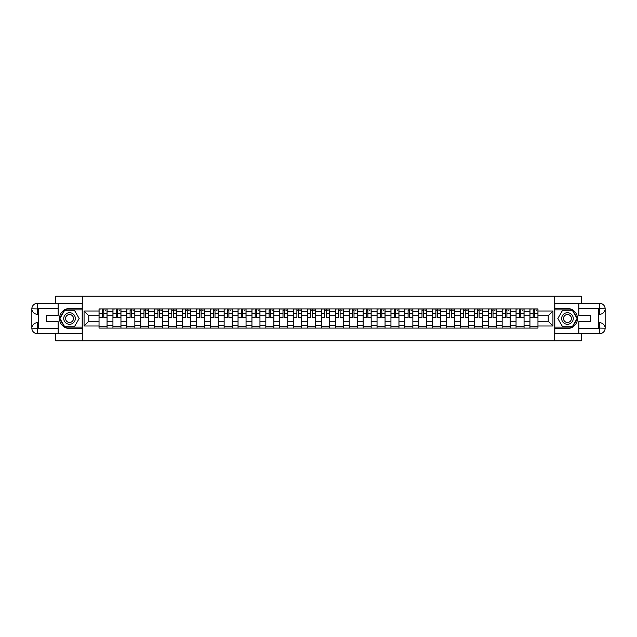 <?xml version="1.0" encoding="UTF-8"?>
<svg xmlns="http://www.w3.org/2000/svg" width="637" height="637" viewBox="0 0 637 637"><rect width="100%" height="100%" fill="white"/><g stroke="black" fill="none" stroke-linecap="round" stroke-linejoin="round"><path stroke-width="0.96" d="M55.73 333.645L55.73 340.779L581.27 340.779L581.27 333.645M581.27 303.355L581.27 296.221L55.73 296.221L55.73 303.355M112.932 328.079L112.932 311.636L107.056 311.636L107.056 328.079M107.056 311.636L107.056 308.921M112.932 311.636L112.932 308.921M120.958 308.921L120.958 328.079M126.835 328.079L126.835 308.921M134.853 308.921L134.853 328.079M140.737 328.079L140.737 308.921M148.755 308.921L148.755 328.079M154.64 328.079L154.64 308.921M162.658 308.921L162.658 328.079M168.534 328.079L168.534 308.921M176.553 308.921L176.553 328.079M182.437 328.079L182.437 308.921M190.455 308.921L190.455 328.079M196.339 328.079L196.339 308.921M204.358 308.921L204.358 328.079M210.234 328.079L210.234 308.921M218.26 308.921L218.26 328.079M224.136 328.079L224.136 308.921M232.155 308.921L232.155 328.079M238.039 328.079L238.039 308.921M246.057 308.921L246.057 328.079M251.941 328.079L251.941 308.921M259.96 308.921L259.96 328.079M265.836 328.079L265.836 308.921M273.862 308.921L273.862 328.079M279.739 328.079L279.739 308.921M287.757 308.921L287.757 328.079M293.641 328.079L293.641 308.921M301.659 308.921L301.659 328.079M307.544 328.079L307.544 308.921M315.562 308.921L315.562 328.079M321.438 328.079L321.438 308.921M329.456 308.921L329.456 328.079M335.341 328.079L335.341 308.921M343.359 308.921L343.359 328.079M349.243 328.079L349.243 308.921M357.261 308.921L357.261 328.079M363.138 328.079L363.138 308.921M371.164 308.921L371.164 328.079M377.04 328.079L377.04 308.921M385.059 308.921L385.059 328.079M390.943 328.079L390.943 308.921M398.961 308.921L398.961 328.079M404.845 328.079L404.845 308.921M412.864 308.921L412.864 328.079M418.74 328.079L418.74 308.921M426.766 308.921L426.766 328.079M432.642 328.079L432.642 308.921M440.661 308.921L440.661 328.079M446.545 328.079L446.545 308.921M454.563 308.921L454.563 328.079M460.447 328.079L460.447 308.921M468.466 308.921L468.466 328.079M474.342 328.079L474.342 308.921M482.36 308.921L482.36 328.079M488.245 328.079L488.245 308.921M496.263 308.921L496.263 328.079M502.147 328.079L502.147 308.921M510.165 308.921L510.165 328.079M516.042 328.079L516.042 308.921M524.068 308.921L524.068 328.079M529.944 328.079L529.944 308.921M529.944 321.263L524.068 321.263M516.042 321.263L510.165 321.263M502.147 321.263L496.263 321.263M488.245 321.263L482.36 321.263M474.342 321.263L468.466 321.263M460.447 321.263L454.563 321.263M446.545 321.263L440.661 321.263M432.642 321.263L426.766 321.263M418.74 321.263L412.864 321.263M404.845 321.263L398.961 321.263M390.943 321.263L385.059 321.263M377.04 321.263L371.164 321.263M363.138 321.263L357.261 321.263M349.243 321.263L343.359 321.263M335.341 321.263L329.456 321.263M321.438 321.263L315.562 321.263M307.544 321.263L301.659 321.263M293.641 321.263L287.757 321.263M279.739 321.263L273.862 321.263M265.836 321.263L259.96 321.263M251.941 321.263L246.057 321.263M238.039 321.263L232.155 321.263M224.136 321.263L218.26 321.263M210.234 321.263L204.358 321.263M196.339 321.263L190.455 321.263M182.437 321.263L176.553 321.263M168.534 321.263L162.658 321.263M154.64 321.263L148.755 321.263M140.737 321.263L134.853 321.263M126.835 321.263L120.958 321.263M112.932 321.263L107.056 321.263M529.944 315.737L524.068 315.737M516.042 315.737L510.165 315.737M502.147 315.737L496.263 315.737M488.245 315.737L482.36 315.737M474.342 315.737L468.466 315.737M460.447 315.737L454.563 315.737M446.545 315.737L440.661 315.737M432.642 315.737L426.766 315.737M418.74 315.737L412.864 315.737M404.845 315.737L398.961 315.737M390.943 315.737L385.059 315.737M377.04 315.737L371.164 315.737M363.138 315.737L357.261 315.737M349.243 315.737L343.359 315.737M335.341 315.737L329.456 315.737M321.438 315.737L315.562 315.737M307.544 315.737L301.659 315.737M293.641 315.737L287.757 315.737M279.739 315.737L273.862 315.737M265.836 315.737L259.96 315.737M251.941 315.737L246.057 315.737M238.039 315.737L232.155 315.737M224.136 315.737L218.26 315.737M210.234 315.737L204.358 315.737M196.339 315.737L190.455 315.737M182.437 315.737L176.553 315.737M168.534 315.737L162.658 315.737M154.64 315.737L148.755 315.737M140.737 315.737L134.853 315.737M126.835 315.737L120.958 315.737M112.932 315.737L107.056 315.737M88.79 321.263L99.038 321.263L99.038 315.737L88.79 315.737L88.79 321.263L84.068 325.985L84.068 311.015L99.038 311.015L99.038 315.737M537.962 315.737L537.962 321.263L548.21 321.263L548.21 315.737L537.962 315.737L537.962 308.921L99.038 308.921L99.038 311.015M537.962 311.015L552.932 311.015L552.932 325.985L537.962 325.985L537.962 321.263M99.038 321.263L99.038 328.079L537.962 328.079L537.962 325.985M99.038 325.985L84.068 325.985M554.716 340.779L554.716 296.221M82.284 340.779L82.284 296.221M107.056 326.741L99.038 326.741M102.286 310.259L103.799 310.259M120.958 326.741L112.932 326.741M116.189 310.259L117.702 310.259M134.853 326.741L126.835 326.741M130.091 310.259L131.604 310.259M148.755 326.741L140.737 326.741M143.986 310.259L145.507 310.259M162.658 326.741L154.64 326.741M157.888 310.259L159.401 310.259M176.553 326.741L168.534 326.741M171.791 310.259L173.304 310.259M190.455 326.741L182.437 326.741M185.685 310.259L187.206 310.259M204.358 326.741L196.339 326.741M199.588 310.259L201.101 310.259M218.26 326.741L210.234 326.741M213.491 310.259L215.003 310.259M232.155 326.741L224.136 326.741M227.393 310.259L228.906 310.259M246.057 326.741L238.039 326.741M241.288 310.259L242.808 310.259M259.96 326.741L251.941 326.741M255.19 310.259L256.703 310.259M273.862 326.741L265.836 326.741M269.093 310.259L270.606 310.259M287.757 326.741L279.739 326.741M282.995 310.259L284.508 310.259M301.659 326.741L293.641 326.741M296.89 310.259L298.411 310.259M315.562 326.741L307.544 326.741M310.792 310.259L312.305 310.259M329.456 326.741L321.438 326.741M324.695 310.259L326.208 310.259M343.359 326.741L335.341 326.741M338.589 310.259L340.11 310.259M357.261 326.741L349.243 326.741M352.492 310.259L354.005 310.259M371.164 326.741L363.138 326.741M366.394 310.259L367.907 310.259M385.059 326.741L377.04 326.741M380.297 310.259L381.81 310.259M398.961 326.741L390.943 326.741M394.192 310.259L395.712 310.259M412.864 326.741L404.845 326.741M408.094 310.259L409.607 310.259M426.766 326.741L418.74 326.741M421.997 310.259L423.509 310.259M440.661 326.741L432.642 326.741M435.899 310.259L437.412 310.259M454.563 326.741L446.545 326.741M449.794 310.259L451.314 310.259M468.466 326.741L460.447 326.741M463.696 310.259L465.209 310.259M482.36 326.741L474.342 326.741M477.599 310.259L479.112 310.259M496.263 326.741L488.245 326.741M491.493 310.259L493.014 310.259M510.165 326.741L502.147 326.741M505.396 310.259L506.909 310.259M524.068 326.741L516.042 326.741M519.298 310.259L520.811 310.259M537.962 326.741L529.944 326.741M533.201 310.259L534.714 310.259M84.068 311.015L88.79 315.737M548.21 321.263L552.932 325.985M548.21 315.737L552.932 311.015M103.799 317.473L103.799 309.009L107.008 309.009L107.008 317.473L103.799 317.473M102.286 310.171L103.799 310.171M105.137 310.171L105.853 310.171M100.949 309.009L99.077 309.009L99.077 317.473L102.286 317.473L102.286 309.009L105.137 309.009M117.702 317.473L117.702 309.009L120.911 309.009L120.911 317.473L117.702 317.473M116.189 310.171L117.702 310.171M119.039 310.171L119.748 310.171M114.851 309.009L112.98 309.009L112.98 317.473L116.189 317.473L116.189 309.009L119.039 309.009M131.604 317.473L131.604 309.009L134.813 309.009L134.813 317.473L131.604 317.473M130.091 310.171L131.604 310.171M132.942 310.171L133.651 310.171M128.754 309.009L126.882 309.009L126.882 317.473L130.091 317.473L130.091 309.009L132.942 309.009M38.531 314.264L37.328 314.264A5.478 5.478 0 0 1 31.85 308.834A5.478 5.478 0 0 1 37.328 303.355L82.197 303.355L82.197 308.475L69.544 308.475A10.025 10.025 0 0 0 59.52 318.5A10.025 10.025 0 0 0 69.544 328.525L82.197 328.525L82.197 333.645L37.328 333.645A5.478 5.478 0 0 1 31.85 328.166A5.478 5.478 0 0 1 37.328 322.736L38.531 322.736M82.197 328.525L82.197 308.475M58.134 303.355L58.134 315.339L46.644 315.339L46.644 321.661L58.134 321.661L58.134 333.645M37.328 314.264A5.478 5.478 0 0 1 31.85 308.834L37.328 308.921L37.328 314.264A5.478 5.478 0 0 1 31.85 308.834L31.85 328.166L58.134 328.302M37.328 328.302L37.328 333.645A5.478 5.478 0 0 1 31.85 328.166A5.478 5.478 0 0 1 37.328 322.736L37.328 328.079L38.531 328.079L38.531 308.921L37.328 308.921M82.197 309.901L64.576 309.901L59.615 318.5L64.576 327.1L82.197 327.1M598.469 322.736L599.672 322.736A5.478 5.478 0 0 1 605.15 328.166A5.478 5.478 0 0 1 599.672 333.645L554.803 333.645L554.803 328.525L567.456 328.525A10.025 10.025 0 0 0 577.48 318.5A10.025 10.025 0 0 0 567.456 308.475L554.803 308.475L554.803 303.355L599.672 303.355A5.478 5.478 0 0 1 605.15 308.834A5.478 5.478 0 0 1 599.672 314.264L598.469 314.264M554.803 308.475L554.803 328.525M578.866 333.645L578.866 321.661L590.356 321.661L590.356 315.339L578.866 315.339L578.866 303.355M599.672 322.736A5.478 5.478 0 0 1 605.15 328.166L599.672 328.079L599.672 322.736A5.478 5.478 0 0 1 605.15 328.166L605.15 308.834L578.866 308.698M599.672 308.698L599.672 303.355A5.478 5.478 0 0 1 605.15 308.834A5.478 5.478 0 0 1 599.672 314.264L599.672 308.921L598.469 308.921L598.469 328.079L599.672 328.079M554.803 327.1L572.424 327.1L577.385 318.5L572.424 309.901L554.803 309.901M63.748 318.5A5.789 5.789 0 0 0 69.544 324.289A5.789 5.789 0 0 0 75.333 318.5A5.789 5.789 0 0 0 69.544 312.711A5.789 5.789 0 0 0 63.748 318.5M65.579 318.5A3.965 3.965 0 0 0 69.544 322.465A3.965 3.965 0 0 0 73.51 318.5A3.965 3.965 0 0 0 69.544 314.535A3.965 3.965 0 0 0 65.579 318.5M74.354 310.171L79.163 318.5L74.354 326.829L64.735 326.829L59.918 318.5L64.735 310.171L74.354 310.171M561.667 318.5A5.789 5.789 0 0 0 567.456 324.289A5.789 5.789 0 0 0 573.252 318.5A5.789 5.789 0 0 0 567.456 312.711A5.789 5.789 0 0 0 561.667 318.5M563.49 318.5A3.965 3.965 0 0 0 567.456 322.465A3.965 3.965 0 0 0 571.421 318.5A3.965 3.965 0 0 0 567.456 314.535A3.965 3.965 0 0 0 563.49 318.5M572.265 310.171L577.082 318.5L572.265 326.829L562.646 326.829L557.837 318.5L562.646 310.171L572.265 310.171M145.507 317.473L145.507 309.009L148.708 309.009L148.708 317.473L145.507 317.473M143.986 310.171L145.507 310.171M146.836 310.171L147.553 310.171M142.648 309.009L140.777 309.009L140.777 317.473L143.986 317.473L143.986 309.009L146.836 309.009M159.401 317.473L159.401 309.009L162.61 309.009L162.61 317.473L159.401 317.473M157.888 310.171L159.401 310.171M160.739 310.171L161.456 310.171M156.551 309.009L154.68 309.009L154.68 317.473L157.888 317.473L157.888 309.009L160.739 309.009M173.304 317.473L173.304 309.009L176.513 309.009L176.513 317.473L173.304 317.473M171.791 310.171L173.304 310.171M174.642 310.171L175.35 310.171M170.453 309.009L168.582 309.009L168.582 317.473L171.791 317.473L171.791 309.009L174.642 309.009M187.206 317.473L187.206 309.009L190.415 309.009L190.415 317.473L187.206 317.473M185.685 310.171L187.206 310.171M188.544 310.171L189.253 310.171M184.356 309.009L182.485 309.009L182.485 317.473L185.685 317.473L185.685 309.009L188.544 309.009M201.101 317.473L201.101 309.009L204.31 309.009L204.31 317.473L201.101 317.473M199.588 310.171L201.101 310.171M202.439 310.171L203.155 310.171M198.25 309.009L196.379 309.009L196.379 317.473L199.588 317.473L199.588 309.009L202.439 309.009M215.003 317.473L215.003 309.009L218.212 309.009L218.212 317.473L215.003 317.473M213.491 310.171L215.003 310.171M216.341 310.171L217.058 310.171M212.153 309.009L210.282 309.009L210.282 317.473L213.491 317.473L213.491 309.009L216.341 309.009M228.906 317.473L228.906 309.009L232.115 309.009L232.115 317.473L228.906 317.473M227.393 310.171L228.906 310.171M230.244 310.171L230.952 310.171M226.055 309.009L224.184 309.009L224.184 317.473L227.393 317.473L227.393 309.009L230.244 309.009M242.808 317.473L242.808 309.009L246.009 309.009L246.009 317.473L242.808 317.473M241.288 310.171L242.808 310.171M244.138 310.171L244.855 310.171M239.958 309.009L238.087 309.009L238.087 317.473L241.288 317.473L241.288 309.009L244.138 309.009M256.703 317.473L256.703 309.009L259.912 309.009L259.912 317.473L256.703 317.473M255.19 310.171L256.703 310.171M258.041 310.171L258.757 310.171M253.852 309.009L251.981 309.009L251.981 317.473L255.19 317.473L255.19 309.009L258.041 309.009M270.606 317.473L270.606 309.009L273.814 309.009L273.814 317.473L270.606 317.473M269.093 310.171L270.606 310.171M271.943 310.171L272.652 310.171M267.755 309.009L265.884 309.009L265.884 317.473L269.093 317.473L269.093 309.009L271.943 309.009M284.508 317.473L284.508 309.009L287.717 309.009L287.717 317.473L284.508 317.473M282.995 310.171L284.508 310.171M285.846 310.171L286.554 310.171M281.658 309.009L279.786 309.009L279.786 317.473L282.995 317.473L282.995 309.009L285.846 309.009M298.411 317.473L298.411 309.009L301.612 309.009L301.612 317.473L298.411 317.473M296.89 310.171L298.411 310.171M299.74 310.171L300.457 310.171M295.552 309.009L293.681 309.009L293.681 317.473L296.89 317.473L296.89 309.009L299.74 309.009M312.305 317.473L312.305 309.009L315.514 309.009L315.514 317.473L312.305 317.473M310.792 310.171L312.305 310.171M313.643 310.171L314.36 310.171M309.455 309.009L307.583 309.009L307.583 317.473L310.792 317.473L310.792 309.009L313.643 309.009M326.208 317.473L326.208 309.009L329.417 309.009L329.417 317.473L326.208 317.473M324.695 310.171L326.208 310.171M327.545 310.171L328.254 310.171M323.357 309.009L321.486 309.009L321.486 317.473L324.695 317.473L324.695 309.009L327.545 309.009M340.11 317.473L340.11 309.009L343.319 309.009L343.319 317.473L340.11 317.473M338.589 310.171L340.11 310.171M341.448 310.171L342.157 310.171M337.26 309.009L335.388 309.009L335.388 317.473L338.589 317.473L338.589 309.009L341.448 309.009M354.005 317.473L354.005 309.009L357.214 309.009L357.214 317.473L354.005 317.473M352.492 310.171L354.005 310.171M355.342 310.171L356.059 310.171M351.154 309.009L349.283 309.009L349.283 317.473L352.492 317.473L352.492 309.009L355.342 309.009M367.907 317.473L367.907 309.009L371.116 309.009L371.116 317.473L367.907 317.473M366.394 310.171L367.907 310.171M369.245 310.171L369.962 310.171M365.057 309.009L363.186 309.009L363.186 317.473L366.394 317.473L366.394 309.009L369.245 309.009M381.81 317.473L381.81 309.009L385.019 309.009L385.019 317.473L381.81 317.473M380.297 310.171L381.81 310.171M383.148 310.171L383.856 310.171M378.959 309.009L377.088 309.009L377.088 317.473L380.297 317.473L380.297 309.009L383.148 309.009M395.712 317.473L395.712 309.009L398.913 309.009L398.913 317.473L395.712 317.473M394.192 310.171L395.712 310.171M397.042 310.171L397.759 310.171M392.862 309.009L390.991 309.009L390.991 317.473L394.192 317.473L394.192 309.009L397.042 309.009M409.607 317.473L409.607 309.009L412.816 309.009L412.816 317.473L409.607 317.473M408.094 310.171L409.607 310.171M410.945 310.171L411.661 310.171M406.756 309.009L404.885 309.009L404.885 317.473L408.094 317.473L408.094 309.009L410.945 309.009M423.509 317.473L423.509 309.009L426.718 309.009L426.718 317.473L423.509 317.473M421.997 310.171L423.509 310.171M424.847 310.171L425.556 310.171M420.659 309.009L418.788 309.009L418.788 317.473L421.997 317.473L421.997 309.009L424.847 309.009M437.412 317.473L437.412 309.009L440.621 309.009L440.621 317.473L437.412 317.473M435.899 310.171L437.412 310.171M438.75 310.171L439.458 310.171M434.561 309.009L432.69 309.009L432.69 317.473L435.899 317.473L435.899 309.009L438.75 309.009M451.314 317.473L451.314 309.009L454.515 309.009L454.515 317.473L451.314 317.473M449.794 310.171L451.314 310.171M452.644 310.171L453.361 310.171M448.456 309.009L446.585 309.009L446.585 317.473L449.794 317.473L449.794 309.009L452.644 309.009M465.209 317.473L465.209 309.009L468.418 309.009L468.418 317.473L465.209 317.473M463.696 310.171L465.209 310.171M466.547 310.171L467.263 310.171M462.358 309.009L460.487 309.009L460.487 317.473L463.696 317.473L463.696 309.009L466.547 309.009M479.112 317.473L479.112 309.009L482.32 309.009L482.32 317.473L479.112 317.473M477.599 310.171L479.112 310.171M480.449 310.171L481.158 310.171M476.261 309.009L474.39 309.009L474.39 317.473L477.599 317.473L477.599 309.009L480.449 309.009M493.014 317.473L493.014 309.009L496.223 309.009L496.223 317.473L493.014 317.473M491.493 310.171L493.014 310.171M494.352 310.171L495.06 310.171M490.164 309.009L488.292 309.009L488.292 317.473L491.493 317.473L491.493 309.009L494.352 309.009M506.909 317.473L506.909 309.009L510.118 309.009L510.118 317.473L506.909 317.473M505.396 310.171L506.909 310.171M508.246 310.171L508.963 310.171M504.058 309.009L502.187 309.009L502.187 317.473L505.396 317.473L505.396 309.009L508.246 309.009M520.811 317.473L520.811 309.009L524.02 309.009L524.02 317.473L520.811 317.473M519.298 310.171L520.811 310.171M522.149 310.171L522.866 310.171M517.961 309.009L516.089 309.009L516.089 317.473L519.298 317.473L519.298 309.009L522.149 309.009M534.714 317.473L534.714 309.009L537.923 309.009L537.923 317.473L534.714 317.473M533.201 310.171L534.714 310.171M536.051 310.171L536.76 310.171M531.863 309.009L529.992 309.009L529.992 317.473L533.201 317.473L533.201 309.009L536.051 309.009M516.042 311.636L510.165 311.636M502.147 311.636L496.263 311.636M488.245 311.636L482.36 311.636M474.342 311.636L468.466 311.636M460.447 311.636L454.563 311.636M446.545 311.636L440.661 311.636M432.642 311.636L426.766 311.636M418.74 311.636L412.864 311.636M404.845 311.636L398.961 311.636M390.943 311.636L385.059 311.636M377.04 311.636L371.164 311.636M363.138 311.636L357.261 311.636M349.243 311.636L343.359 311.636M335.341 311.636L329.456 311.636M321.438 311.636L315.562 311.636M307.544 311.636L301.659 311.636M293.641 311.636L287.757 311.636M279.739 311.636L273.862 311.636M265.836 311.636L259.96 311.636M251.941 311.636L246.057 311.636M238.039 311.636L232.155 311.636M224.136 311.636L218.26 311.636M210.234 311.636L204.358 311.636M196.339 311.636L190.455 311.636M182.437 311.636L176.553 311.636M168.534 311.636L162.658 311.636M154.64 311.636L148.755 311.636M140.737 311.636L134.853 311.636M126.835 311.636L120.958 311.636M529.944 311.636L524.068 311.636M516.042 325.364L510.165 325.364M502.147 325.364L496.263 325.364M488.245 325.364L482.36 325.364M474.342 325.364L468.466 325.364M460.447 325.364L454.563 325.364M446.545 325.364L440.661 325.364M432.642 325.364L426.766 325.364M418.74 325.364L412.864 325.364M404.845 325.364L398.961 325.364M390.943 325.364L385.059 325.364M377.04 325.364L371.164 325.364M363.138 325.364L357.261 325.364M349.243 325.364L343.359 325.364M335.341 325.364L329.456 325.364M321.438 325.364L315.562 325.364M307.544 325.364L301.659 325.364M293.641 325.364L287.757 325.364M279.739 325.364L273.862 325.364M265.836 325.364L259.96 325.364M251.941 325.364L246.057 325.364M238.039 325.364L232.155 325.364M224.136 325.364L218.26 325.364M210.234 325.364L204.358 325.364M196.339 325.364L190.455 325.364M182.437 325.364L176.553 325.364M168.534 325.364L162.658 325.364M154.64 325.364L148.755 325.364M140.737 325.364L134.853 325.364M126.835 325.364L120.958 325.364M112.932 325.364L107.056 325.364M529.944 325.364L524.068 325.364M103.799 317.17L107.008 317.17M103.799 313.34L107.008 313.34M99.077 317.17L102.286 317.17M99.077 313.34L102.286 313.34M117.702 317.17L120.911 317.17M117.702 313.34L120.911 313.34M112.98 317.17L116.189 317.17M112.98 313.34L116.189 313.34M131.604 317.17L134.813 317.17M131.604 313.34L134.813 313.34M126.882 317.17L130.091 317.17M126.882 313.34L130.091 313.34M58.134 308.698L37.201 308.794M31.85 328.166A5.478 5.478 0 0 1 37.328 322.736M31.85 308.834A5.478 5.478 0 0 1 37.328 303.355L37.328 308.698M578.866 328.302L599.799 328.206M605.15 308.834A5.478 5.478 0 0 1 599.672 314.264M605.15 328.166A5.478 5.478 0 0 1 599.672 333.645L599.672 328.302M145.507 317.17L148.708 317.17M145.507 313.34L148.708 313.34M140.777 317.17L143.986 317.17M140.777 313.34L143.986 313.34M159.401 317.17L162.61 317.17M159.401 313.34L162.61 313.34M154.68 317.17L157.888 317.17M154.68 313.34L157.888 313.34M173.304 317.17L176.513 317.17M173.304 313.34L176.513 313.34M168.582 317.17L171.791 317.17M168.582 313.34L171.791 313.34M187.206 317.17L190.415 317.17M187.206 313.34L190.415 313.34M182.485 317.17L185.685 317.17M182.485 313.34L185.685 313.34M201.101 317.17L204.31 317.17M201.101 313.34L204.31 313.34M196.379 317.17L199.588 317.17M196.379 313.34L199.588 313.34M215.003 317.17L218.212 317.17M215.003 313.34L218.212 313.34M210.282 317.17L213.491 317.17M210.282 313.34L213.491 313.34M228.906 317.17L232.115 317.17M228.906 313.34L232.115 313.34M224.184 317.17L227.393 317.17M224.184 313.34L227.393 313.34M242.808 317.17L246.009 317.17M242.808 313.34L246.009 313.34M238.087 317.17L241.288 317.17M238.087 313.34L241.288 313.34M256.703 317.17L259.912 317.17M256.703 313.34L259.912 313.34M251.981 317.17L255.19 317.17M251.981 313.34L255.19 313.34M270.606 317.17L273.814 317.17M270.606 313.34L273.814 313.34M265.884 317.17L269.093 317.17M265.884 313.34L269.093 313.34M284.508 317.17L287.717 317.17M284.508 313.34L287.717 313.34M279.786 317.17L282.995 317.17M279.786 313.34L282.995 313.34M298.411 317.17L301.612 317.17M298.411 313.34L301.612 313.34M293.681 317.17L296.89 317.17M293.681 313.34L296.89 313.34M312.305 317.17L315.514 317.17M312.305 313.34L315.514 313.34M307.583 317.17L310.792 317.17M307.583 313.34L310.792 313.34M326.208 317.17L329.417 317.17M326.208 313.34L329.417 313.34M321.486 317.17L324.695 317.17M321.486 313.34L324.695 313.34M340.11 317.17L343.319 317.17M340.11 313.34L343.319 313.34M335.388 317.17L338.589 317.17M335.388 313.34L338.589 313.34M354.005 317.17L357.214 317.17M354.005 313.34L357.214 313.34M349.283 317.17L352.492 317.17M349.283 313.34L352.492 313.34M367.907 317.17L371.116 317.17M367.907 313.34L371.116 313.34M363.186 317.17L366.394 317.17M363.186 313.34L366.394 313.34M381.81 317.17L385.019 317.17M381.81 313.34L385.019 313.34M377.088 317.17L380.297 317.17M377.088 313.34L380.297 313.34M395.712 317.17L398.913 317.17M395.712 313.34L398.913 313.34M390.991 317.17L394.192 317.17M390.991 313.34L394.192 313.34M409.607 317.17L412.816 317.17M409.607 313.34L412.816 313.34M404.885 317.17L408.094 317.17M404.885 313.34L408.094 313.34M423.509 317.17L426.718 317.17M423.509 313.34L426.718 313.34M418.788 317.17L421.997 317.17M418.788 313.34L421.997 313.34M437.412 317.17L440.621 317.17M437.412 313.34L440.621 313.34M432.69 317.17L435.899 317.17M432.69 313.34L435.899 313.34M451.314 317.17L454.515 317.17M451.314 313.34L454.515 313.34M446.585 317.17L449.794 317.17M446.585 313.34L449.794 313.34M465.209 317.17L468.418 317.17M465.209 313.34L468.418 313.34M460.487 317.17L463.696 317.17M460.487 313.34L463.696 313.34M479.112 317.17L482.32 317.17M479.112 313.34L482.32 313.34M474.39 317.17L477.599 317.17M474.39 313.34L477.599 313.34M493.014 317.17L496.223 317.17M493.014 313.34L496.223 313.34M488.292 317.17L491.493 317.17M488.292 313.34L491.493 313.34M506.909 317.17L510.118 317.17M506.909 313.34L510.118 313.34M502.187 317.17L505.396 317.17M502.187 313.34L505.396 313.34M520.811 317.17L524.02 317.17M520.811 313.34L524.02 313.34M516.089 317.17L519.298 317.17M516.089 313.34L519.298 313.34M534.714 317.17L537.923 317.17M534.714 313.34L537.923 313.34M529.992 317.17L533.201 317.17M529.992 313.34L533.201 313.34"/></g></svg>
